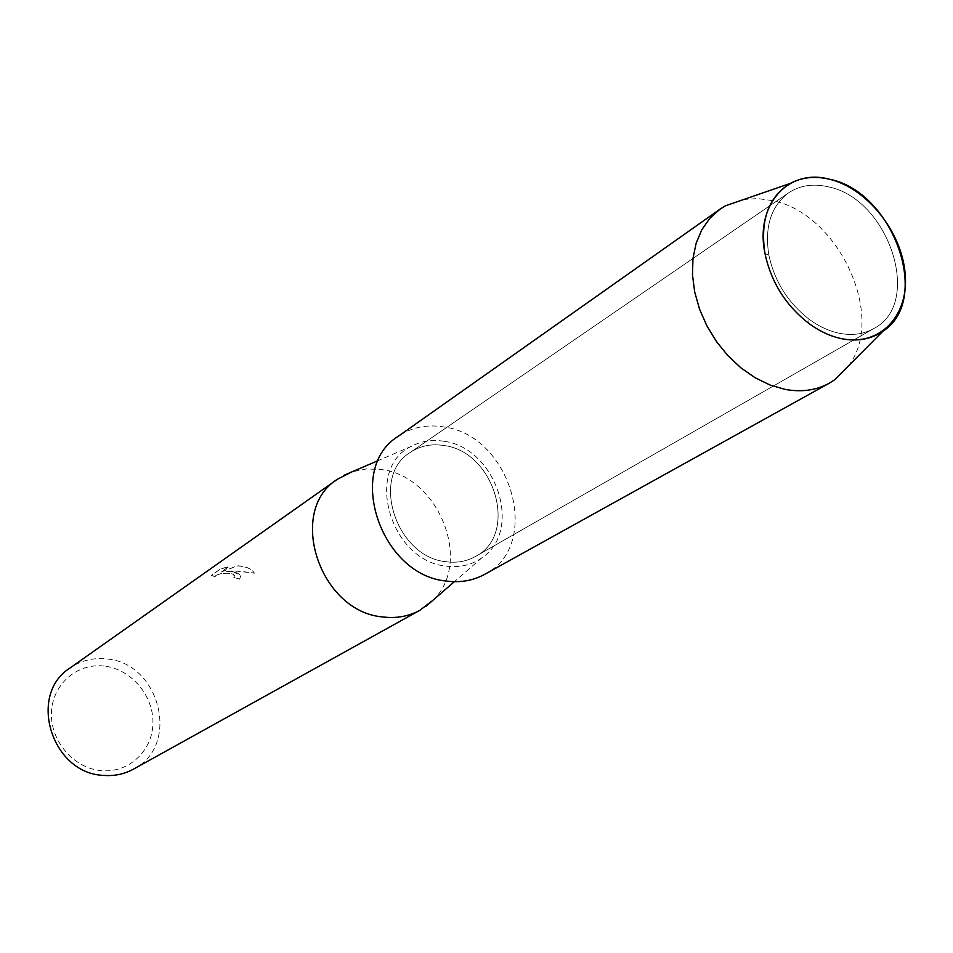 <?xml version="1.0" encoding="UTF-8"?>
<svg xmlns="http://www.w3.org/2000/svg" width="953" height="953" viewBox="0 0 953 953"><rect width="100%" height="100%" fill="white"/><g stroke="black" fill="none" stroke-linecap="round" stroke-linejoin="round"><path stroke-width="0.71" stroke-dasharray="4.76 3.57" d="M827.99 186.776C813.028 183.357 799.889 185.382 788.572 192.875C770.953 206.122 764.389 226.909 768.88 255.213C774.539 281.397 787.917 302.732 809.037 319.207C818.794 326.379 828.848 331.06 839.176 333.24C852.137 335.79 863.656 334.241 873.746 328.571C923.517 303.602 888.732 198.153 827.99 186.776C813.028 183.357 799.889 185.382 788.572 192.875C770.953 206.122 764.389 226.909 768.88 255.213C774.539 281.397 787.917 302.732 809.037 319.207C818.794 326.379 828.848 331.06 839.176 333.24C852.137 335.79 863.656 334.241 873.746 328.571C923.517 303.602 888.732 198.153 827.99 186.776M443.824 445.504C431.328 443.55 420.13 445.861 410.243 452.437C369.978 476.393 396.103 557.243 446.123 561.722C456.916 563.163 466.72 561.4 475.535 556.445C519.028 534.383 494.81 451.424 443.824 445.504C431.328 443.55 420.13 445.861 410.243 452.437C369.978 476.393 396.103 557.243 446.123 561.722C456.916 563.163 466.72 561.4 475.535 556.445C519.028 534.383 494.81 451.424 443.824 445.504M432.757 600.45C473.236 562.651 438.88 476.166 381.426 469.567L366.393 468.924L352.026 471.818M443.729 441.251C432.257 439.404 421.667 441.001 411.982 446.04C363.653 467.792 389.658 561.138 446.207 566.118C459.775 567.869 471.723 565.046 482.051 557.66C523.626 530.297 495.894 447.433 443.729 441.251M233.092 571.669L225.599 571.383L234.212 570.883L254.296 573.063C252.497 569.584 248.149 567.249 241.24 566.058L237.452 565.784L221.275 571.848L228.851 566.57L220.56 568.881L211.304 575.35L215.33 576.577C216.915 573.956 221.989 572.896 230.578 573.396L234.486 575.552L233.807 577.268L239.62 579.019L240.752 575.957L233.092 571.669M133.515 769.119C180.999 745.544 159.925 662.454 106.283 658.94C92.953 657.546 80.862 660.572 70.034 667.993M104.08 666.064C77.181 662.776 52.236 684.409 51.438 712.713C50.235 740.969 73.869 768.368 101.256 770.643C128.643 773.336 152.599 750.857 152.933 723.16C153.647 695.499 131.002 668.958 104.08 666.064M215.33 576.708L211.304 575.481L220.56 569.012L228.851 566.701L221.275 571.979L237.452 565.915C246.327 566.475 251.937 568.905 254.296 573.194L240.061 571.169L225.599 571.514C233.854 571.228 238.893 572.753 240.752 576.088L239.62 579.15L233.807 577.399L234.486 575.683C233.14 571.121 214.02 573.897 215.33 576.708L215.33 576.577M848.325 366.035C886.755 317.039 838.545 213.21 772.264 200.571L757.754 198.581L743.781 199.475M484.6 574.385C543.019 545.533 511.284 435.044 443.455 426.884C426.503 424.168 411.362 427.361 398.032 436.462M809.037 319.207L808.787 323.401L809.037 319.207M768.88 255.213L764.985 253.629L768.88 255.213M788.572 192.875L410.243 452.437L788.572 192.875M411.982 446.04L378.329 460.513M482.051 557.66L454.378 581.675M873.746 328.571L475.535 556.445L873.746 328.571"/><path stroke-width="1.43" d="M829.396 179.212C788.25 167.954 754.716 204.847 764.985 253.629C771.144 282.183 785.737 305.448 808.787 323.401C819.425 331.227 830.373 336.326 841.642 338.684C880.012 346.749 909.15 315.622 905.159 273.594C901.729 231.674 866.825 188.027 829.396 179.212C814.922 175.828 801.878 177.234 790.287 183.417C768.368 196.997 759.934 220.405 764.985 253.629C771.144 282.183 785.737 305.448 808.787 323.401C819.425 331.227 830.373 336.326 841.642 338.684C857.557 341.746 871.352 339.232 883.014 331.132C932.165 300.016 893.056 191.339 829.396 179.212M352.026 471.818L337.541 479.168C286.472 510.463 319.386 612.1 383.046 616.972C396.472 618.592 408.742 616.365 419.844 610.301L432.757 600.45M337.541 479.168L70.034 667.993C27.506 694.475 51.391 773.252 103.174 775.373C114.098 776.29 124.212 774.205 133.515 769.119L419.844 610.301M743.781 199.475L725.447 205.8L719.884 209.267L709.83 218.308L701.825 229.756L696.131 243.265L692.974 258.43L692.474 274.798L694.666 291.832L699.49 308.986L706.804 325.7L716.382 341.424L727.901 355.648L740.981 367.906L755.205 377.805L770.084 385.036L785.141 389.396C801.533 392.374 816.197 390.349 829.122 383.297L834.661 379.794L848.325 366.035M719.884 209.267L398.032 436.462C345.296 468.662 380.378 575.433 446.504 581.056C460.442 582.867 473.153 580.639 484.6 574.385L829.122 383.297M378.329 460.513L343.568 475.464M454.378 581.675L425.812 606.477M790.287 183.417L725.447 205.8M883.014 331.132L834.661 379.794"/></g></svg>

